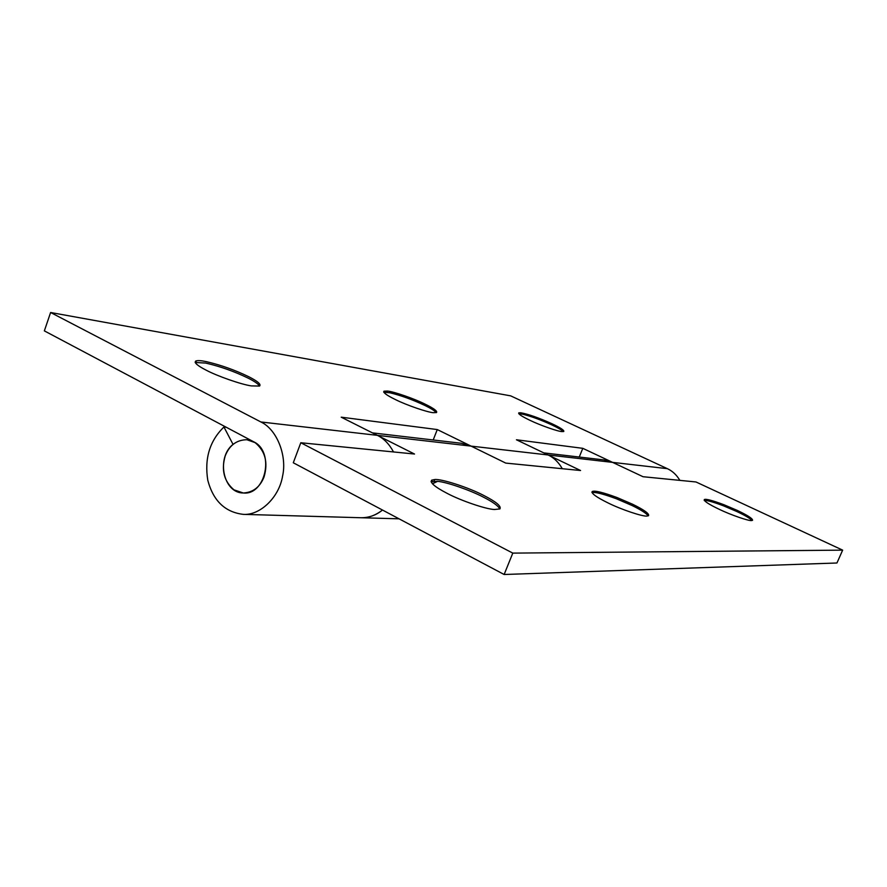<?xml version="1.0" encoding="UTF-8"?>
<svg xmlns="http://www.w3.org/2000/svg" width="887" height="887" viewBox="0 0 887 887"><rect width="100%" height="100%" fill="white"/><g stroke="black" fill="none" stroke-linecap="round" stroke-linejoin="round"><path stroke-width="1.33" d="M225.22 455.885C221.107 470.01 224.023 481.331 233.968 489.846L243.315 492.995C253.105 492.429 260.013 487.063 264.06 476.918C268.251 462.515 265.257 451.084 255.09 442.624L246.841 439.719C236.629 439.897 229.423 445.285 225.22 455.885M704.223 500.501L704.555 500.456C707.083 500.257 713.37 502.031 723.393 505.79L736.731 511.477C744.847 515.28 749.925 518.285 751.988 520.503M751.721 520.525C749.426 521.323 730.999 515.025 719.268 509.326C708.913 504.37 703.912 501.122 704.278 499.581C705.73 498.671 712.261 500.379 723.859 504.703L737.208 510.38C747.641 515.336 752.764 518.64 752.553 520.281L751.721 520.525M592.05 492.673L593.104 492.485C596.84 492.307 604.668 494.436 616.598 498.849L632.054 505.512C640.924 509.803 646.301 513.251 648.175 515.857M647.089 516.034C643.374 516.933 620.955 509.46 607.728 502.774C596.474 497.208 591.307 493.471 592.206 491.553C594.501 490.3 602.805 492.307 617.13 497.574L632.586 504.237C643.951 509.792 649.284 513.606 648.585 515.646L647.089 516.034M447.081 493.327C460.464 500.501 485.976 509.249 494.48 509.504L499.902 508.927C501.543 506.289 496.177 501.809 483.814 495.489C468.835 487.562 441.271 478.658 434.697 479.545L431.681 480.166C429.774 482.617 434.907 486.996 447.081 493.327M499.802 508.994C498.25 505.823 492.706 501.842 483.193 497.042C470.409 490.3 446.804 482.073 437.601 481.331L431.082 481.741M562.291 468.702C558.566 462.227 553.854 457.648 548.144 454.976L580.575 470.52L505.745 463.092L471.086 446.117L461.229 443.256L372.429 432.878M504.138 574.499L512.797 553.111L842.65 550.14L836.951 562.99L504.138 574.499L293.287 462.77L300.804 442.746L414.517 454.033L377.352 435.351C383.883 438.555 389.271 444.088 393.518 451.949M361.164 517.742C368.449 517.964 375.556 515.402 382.485 510.036C376.21 515.181 369.092 517.753 361.131 517.742L243.226 514.36M842.65 550.14L695.985 481.974L643.042 476.718L612.607 462.382L603.947 459.932L543.831 452.902M512.797 553.111L300.804 442.746M518.84 413.774L522.543 414.185C530.925 416.247 540.649 419.795 551.703 424.84C557.746 427.656 561.604 429.918 563.256 431.603M562.059 431.592C558.433 431.659 540.283 425.328 530.127 420.394C522 416.524 518.208 414.018 518.751 412.876L520.736 412.765C528.231 414.107 538.697 417.788 552.113 423.809C560.34 427.678 564.232 430.228 563.788 431.448L562.059 431.592M383.838 392.287L389.848 392.775C400.602 395.336 412.167 399.505 424.518 405.281C430.816 408.308 434.708 410.759 436.204 412.643M433.632 412.699C428.266 412.61 406.324 405.115 395.17 399.449C386.677 395.28 382.94 392.531 383.993 391.189L387.331 391.056C393.141 391.389 414.118 398.618 424.984 404.084C433.61 408.264 437.468 411.08 436.559 412.499L433.632 412.699M259.569 386.056C261.288 384.359 257.685 381.255 248.759 376.731C234.878 370.001 220.675 364.956 206.161 361.608C201.083 360.543 197.613 360.344 195.772 360.998C193.898 362.583 197.313 365.621 206.05 370.112C216.927 375.966 241.242 384.481 251.32 385.9L259.569 386.056C258.294 383.96 254.525 381.332 248.227 378.172C234.356 371.442 220.153 366.398 205.64 363.06L195.195 362.495M582.803 448.334L612.607 462.382L548.144 454.976L516.434 439.775L582.803 448.334L579.255 457.049M433.2 439.974L437.269 429.563L341.207 417.178L377.352 435.351L260.889 421.968L50.614 312.501L44.35 330.873L253.582 441.737C275.048 451.538 265.701 495.478 243.326 492.995L243.315 492.995C223.014 493.083 216.106 457.481 233.037 444.387L223.945 427.002C209.72 440.806 204.332 458.557 207.791 480.288C213.246 500.833 225.065 512.187 243.26 514.36C259.747 515.613 279.039 497.729 282.576 476.119C287.277 455.608 276.766 429.241 260.889 421.968M548.144 454.976L471.086 446.117L437.269 429.563M50.614 312.501L510.657 395.857L667.346 468.669L612.607 462.382M679.874 480.377C676.581 474.867 672.401 470.964 667.346 468.669M226.24 427.246L223.945 427.002M434.087 481.12L434.697 479.545M437.601 481.331L432.424 483.792M471.086 446.117L377.352 435.351M520.325 413.808L520.736 412.765M386.865 392.265L387.331 391.056M246.841 439.719L250.433 440.074M591.917 492.274L592.206 491.553M431.681 480.166L431.082 481.708M431.104 481.807L432.335 481.286M399.061 518.828L361.142 517.742M383.993 391.189L383.694 391.976M195.284 362.661L196.404 362.162M195.772 360.998L195.24 362.473"/></g></svg>

